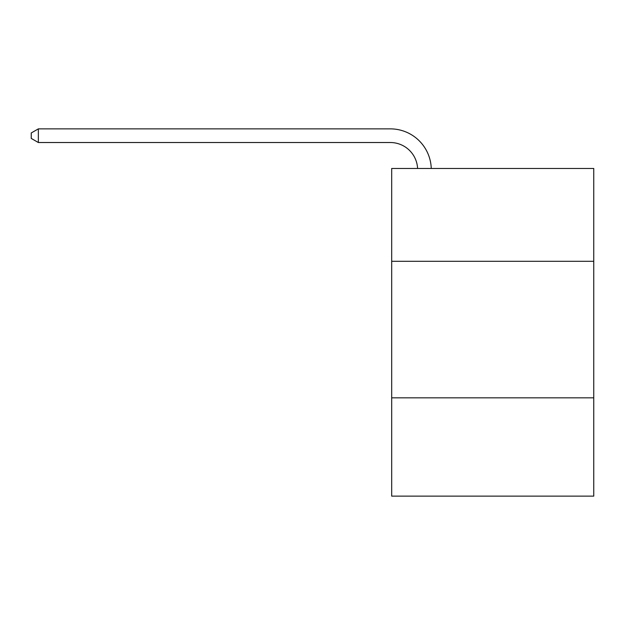 <?xml version="1.0" encoding="UTF-8"?>
<svg xmlns="http://www.w3.org/2000/svg" width="625" height="625" viewBox="0 0 625 625"><rect width="100%" height="100%" fill="white"/><g stroke="black" fill="none" stroke-linecap="round" stroke-linejoin="round"><path stroke-width="0.94" d="M593.75 261.305L593.75 168.461L391.688 168.461L391.688 261.305L593.75 261.305L593.75 496.133L391.688 496.133L391.688 261.305M593.75 397.828L391.688 397.828M417.594 168.461A27.305 27.305 -48.4 0 0 390.32 142.523L38.352 142.523L31.25 138.422L31.25 132.961L38.352 128.867L390.32 128.867A40.961 40.961 131.6 0 1 431.258 168.461M38.352 128.867L38.352 142.523"/></g></svg>

